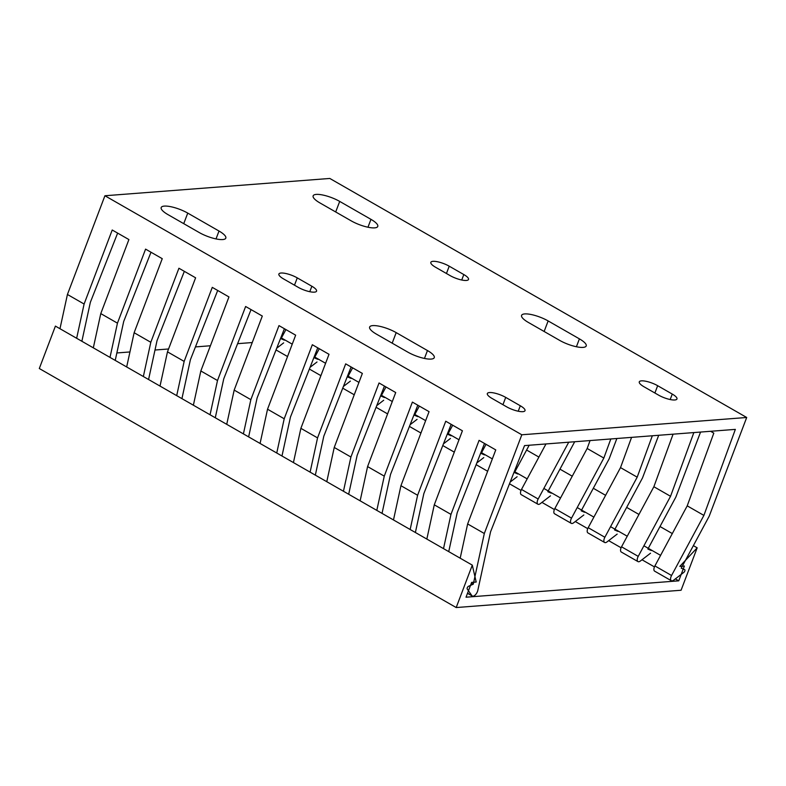 <?xml version="1.0" encoding="UTF-8"?>
<svg xmlns="http://www.w3.org/2000/svg" width="786" height="786" viewBox="0 0 786 786"><rect width="100%" height="100%" fill="white"/><g stroke="black" fill="none" stroke-linecap="round" stroke-linejoin="round"><path stroke-width="1.18" d="M746.7 417.484L521.816 434.786L484.314 533.507L473.28 584.185L468.495 586.287A1.651 0.796 -60.2 0 0 467.365 587.564A1.651 0.796 -60.2 0 0 467.238 589.009L471.895 595.66A4.922 2.378 -60.2 0 0 472.288 596.024A4.922 2.378 -60.2 0 0 475.392 594.825A4.922 2.378 -60.2 0 0 477.809 590.404L490.562 531.827L524.537 445.603L735.352 429.382L703.892 515.41L671.568 575.499A4.922 2.378 119.8 0 0 671.323 580.716A4.922 2.378 119.8 0 0 673.73 580.127L683.869 572.346A1.651 0.796 119.8 0 0 684.852 570.872A1.651 0.796 119.8 0 0 684.704 569.683A1.651 0.796 119.8 0 0 684.665 569.663L681.236 568.19L709.198 516.206L746.7 417.484L329.806 178.451L104.921 195.753L67.429 294.475L59.972 328.725M651.309 550.534L647.88 549.07L675.852 497.086L700.552 432.054M584.607 512.295L581.178 510.821L609.15 458.837L616.872 438.5M617.963 531.415L614.534 529.941L642.496 477.957L658.707 435.277M517.905 474.046L514.476 472.573L529.184 445.24M551.261 493.176L547.832 491.702L574.704 441.742M451.203 435.808L447.774 434.334L452.687 425.206M484.559 454.927L481.13 453.453L486.033 444.326M384.501 397.559L381.072 396.085L385.985 386.958M417.857 416.678L414.419 415.205L419.331 406.087M317.799 359.31L314.371 357.836L319.283 348.719M351.155 378.439L347.717 376.966L352.629 367.838M284.444 340.191L281.015 338.717L285.927 329.589M670.546 496.29L653.873 486.731L621.539 546.81A4.922 2.378 119.8 0 0 621.294 552.027L637.967 561.597A4.922 2.378 119.8 0 1 638.222 556.37L670.546 496.29L693.842 432.575M637.967 561.597A4.922 2.378 119.8 0 0 640.384 561.008L650.523 553.216M443.51 548.628L450.968 514.388L479.087 440.347L495.76 449.906L467.641 523.948L460.183 558.188M484.5 443.451L457.206 512.708L448.737 551.625M637.191 477.171L620.518 467.611L588.193 527.691A4.922 2.378 119.8 0 0 587.938 532.908L604.621 542.468A4.922 2.378 119.8 0 1 604.866 537.251L637.191 477.171L652.331 435.768M631.571 437.37L620.518 467.611M603.845 458.051L587.171 448.482L554.837 508.571A4.922 2.378 119.8 0 0 554.592 513.789L571.265 523.348A4.922 2.378 119.8 0 1 571.52 518.131L603.845 458.051L610.82 438.961M590.06 440.563L587.171 448.482M703.892 515.41L687.219 505.85L654.895 565.94A4.922 2.378 119.8 0 0 654.64 571.157L671.323 580.716M710.583 431.288L713.806 433.135L687.219 505.85M673.081 434.177L653.873 486.731M410.154 529.509L417.612 495.259L445.741 421.227L462.414 430.787L434.285 504.818L426.837 539.068M451.144 424.332L423.851 493.579L415.381 532.505M604.621 542.468A4.922 2.378 119.8 0 0 607.028 541.888L617.167 534.097M417.612 495.259L400.939 485.699L393.481 519.949M376.808 510.379L384.266 476.139L412.385 402.098L429.058 411.658L400.939 485.699M384.266 476.139L367.583 466.579L360.135 500.82M343.453 491.26L350.91 457.02L379.039 382.979L395.712 392.538L367.583 466.579M350.91 457.02L334.237 447.45L326.78 481.7M310.106 472.14L317.554 437.89L345.683 363.859L362.356 373.419L334.237 447.45M317.554 437.89L300.881 428.331L293.433 462.581M276.751 453.021L284.208 418.771L312.327 344.73L329.01 354.299L300.881 428.331M284.208 418.771L267.535 409.211L260.078 443.451M243.405 433.892L250.852 399.652L278.981 325.61L295.654 335.17L267.535 409.211M250.852 399.652L234.179 390.092L226.732 424.332M210.049 414.772L217.506 380.522L245.625 306.491L262.308 316.051L234.179 390.092M217.506 380.522L200.833 370.963L193.376 405.212M176.703 395.653L184.15 361.403L212.279 287.362L228.952 296.931L200.833 370.963M184.15 361.403L167.477 351.843L160.02 386.083M143.347 376.523L150.804 342.283L178.923 268.242L195.606 277.802L167.477 351.843M150.804 342.283L134.131 332.724L126.674 366.964M110.001 357.404L117.448 323.154L145.577 249.123L162.25 258.682L134.131 332.724M117.448 323.154L100.775 313.594L93.318 347.844M76.645 338.285L84.102 304.035L112.221 230.003L128.904 239.563L100.775 313.594M84.102 304.035L67.429 294.475M521.816 434.786L104.921 195.753M484.314 533.507L467.641 523.948M450.968 514.388L434.285 504.818M473.28 584.185L471.374 583.094M117.635 233.098L90.341 302.355L81.872 341.281M276.711 348.208L283.658 342.873M150.991 252.227L123.697 321.484L115.228 360.401M184.337 271.347L157.043 340.603L148.574 379.52M217.693 290.466L190.399 359.723L181.93 398.649M251.039 309.596L223.745 378.852L215.276 417.769M284.394 328.715L257.101 397.971L248.631 436.888M317.74 347.834L290.447 417.091L281.978 456.008M351.096 366.964L323.803 436.21L315.333 475.137M384.442 386.083L357.149 455.34L348.679 494.256M417.798 405.203L390.504 474.459L382.035 513.376M167.988 214.627A17.842 4.873 -159.2 0 1 161.189 207.533A17.842 4.873 -159.2 0 1 171.053 206.757A17.842 4.873 -159.2 0 1 187.746 213.104L219.009 231.035A17.842 4.873 -159.2 0 1 225.818 238.129A17.842 4.873 -159.2 0 1 215.954 238.905A17.842 4.873 -159.2 0 1 199.261 232.558L167.988 214.627M283.589 278.932A12.35 3.38 -159.2 0 1 278.883 274.019A12.35 3.38 -159.2 0 1 285.711 273.479A12.35 3.38 -159.2 0 1 297.265 277.88L311.855 286.242A12.35 3.38 -159.2 0 1 316.562 291.154A12.35 3.38 -159.2 0 1 309.743 291.694A12.35 3.38 -159.2 0 1 298.179 287.303L283.589 278.932M339.699 201.412L370.963 219.343A17.842 4.873 -159.2 0 1 377.761 226.437A17.842 4.873 -159.2 0 1 367.907 227.213A17.842 4.873 -159.2 0 1 351.214 220.866L319.941 202.935A17.842 4.873 -159.2 0 1 313.142 195.842A17.842 4.873 -159.2 0 1 323.007 195.066A17.842 4.873 -159.2 0 1 339.699 201.412L335.691 211.965M449.219 266.189L463.809 274.56A12.35 3.38 -159.2 0 1 468.515 279.472A12.35 3.38 -159.2 0 1 461.687 280.003A12.35 3.38 -159.2 0 1 450.132 275.611L435.542 267.24A12.35 3.38 -159.2 0 1 430.836 262.327A12.35 3.38 -159.2 0 1 437.664 261.787A12.35 3.38 -159.2 0 1 449.219 266.189L446.448 273.489M376.435 334.138A17.842 4.873 -159.2 0 1 369.636 327.045A17.842 4.873 -159.2 0 1 379.5 326.269A17.842 4.873 -159.2 0 1 396.193 332.625L427.456 350.546A17.842 4.873 -159.2 0 1 434.255 357.65A17.842 4.873 -159.2 0 1 424.401 358.426A17.842 4.873 -159.2 0 1 407.708 352.069L376.435 334.138M492.036 398.443A12.35 3.38 -159.2 0 1 487.33 393.54A12.35 3.38 -159.2 0 1 494.158 393A12.35 3.38 -159.2 0 1 505.712 397.392L520.303 405.763A12.35 3.38 -159.2 0 1 525.009 410.675A12.35 3.38 -159.2 0 1 518.19 411.216A12.35 3.38 -159.2 0 1 506.626 406.814L492.036 398.443M548.137 320.934L579.41 338.864A17.842 4.873 -159.2 0 1 586.209 345.958A17.842 4.873 -159.2 0 1 576.344 346.734A17.842 4.873 -159.2 0 1 559.652 340.377L528.389 322.457A17.842 4.873 -159.2 0 1 521.59 315.353A17.842 4.873 -159.2 0 1 531.444 314.577A17.842 4.873 -159.2 0 1 548.137 320.934L544.138 331.486M657.666 385.71L672.256 394.071A12.35 3.38 -159.2 0 1 676.962 398.983A12.35 3.38 -159.2 0 1 670.134 399.524A12.35 3.38 -159.2 0 1 658.58 395.122L643.989 386.761A12.35 3.38 -159.2 0 1 639.283 381.849A12.35 3.38 -159.2 0 1 646.102 381.308A12.35 3.38 -159.2 0 1 657.666 385.71L654.885 393.01M310.057 367.327L317.004 361.992M545.965 443.952L521.491 489.442A4.922 2.378 119.8 0 0 521.236 494.659L537.919 504.229A4.922 2.378 119.8 0 1 538.164 499.012L568.73 442.204M537.919 504.229A4.922 2.378 119.8 0 0 540.326 503.639L550.465 495.848M571.265 523.348A4.922 2.378 119.8 0 0 573.682 522.759L583.821 514.977M343.413 386.457L350.36 381.122M410.115 424.695L417.061 419.36M376.769 405.576L383.706 400.241M476.817 462.944L483.763 457.609M443.471 443.825L450.417 438.49M510.173 482.064L517.119 476.729M697.182 547.832L679.811 566.382L684.37 566.028L678.75 580.834L466.019 597.203L471.639 582.397L476.198 582.043L472.298 565.134L456.194 607.549L681.079 590.247L697.182 547.832L693.36 545.641M672.305 533.566L660.014 526.522M638.959 514.447L626.658 507.392M605.603 495.327L593.312 488.273M572.257 476.198L559.956 469.154M538.901 457.079L526.61 450.034M660.584 555.358L643.911 545.798M627.238 536.229L610.565 526.669M593.882 517.109L577.209 507.55M560.536 497.99L543.853 488.43M527.18 478.87L514.329 471.502M492.35 458.896L480.983 452.372M458.995 439.767L447.627 433.253M425.648 420.648L414.281 414.134M392.293 401.528L380.925 395.014M358.947 382.409L347.579 375.885M325.591 363.279L314.223 356.765M292.245 344.16L280.877 337.646M116.839 352.963L129.936 351.951M154.989 350.025L168.568 348.984M195.449 346.921L210.402 345.761M237.608 343.669L252.237 342.549M472.298 565.134L55.413 326.102L39.3 368.516L456.194 607.549M678.75 580.834L675.351 578.889M654.443 566.903L641.995 559.77M621.087 547.773L608.649 540.64M587.741 528.654L575.293 521.521M554.385 509.534L541.947 502.401M521.039 490.415L509.485 483.793M487.654 471.266L476.139 464.664M454.298 452.147L442.783 445.544M420.942 433.027L409.437 426.425M387.596 413.898L376.081 407.295M354.24 394.778L342.735 388.176M320.894 375.659L309.379 369.056M287.538 356.53L276.033 349.937M471.895 595.66L467.552 593.175M183.737 223.656L187.746 213.104M216.012 238.924L219.009 231.035M294.495 285.18L297.265 277.88M309.782 291.704L311.855 286.242M367.966 227.233L370.963 219.343M461.736 280.012L463.809 274.56M392.185 343.168L396.193 332.625M424.46 358.436L427.456 350.546M502.942 404.702L505.712 397.392M518.229 411.225L520.303 405.763M576.413 346.744L579.41 338.864M670.183 399.534L672.256 394.071M671.568 575.499L654.895 565.94M538.164 499.012L521.491 489.442M571.52 518.131L554.837 508.571M604.866 537.251L588.193 527.691M638.222 556.37L621.539 546.81M472.288 596.024L467.503 593.283"/></g></svg>
